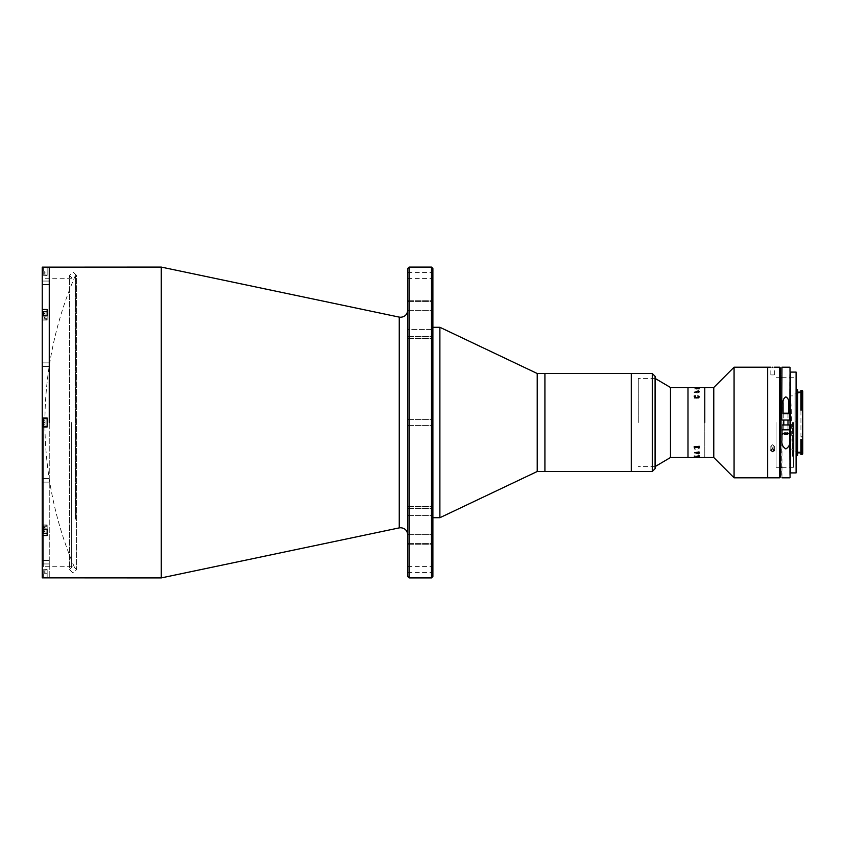 <?xml version="1.0" encoding="UTF-8"?>
<svg xmlns="http://www.w3.org/2000/svg" width="845" height="845" viewBox="0 0 845 845"><rect width="100%" height="100%" fill="white"/><g stroke="black" fill="none" stroke-linecap="round" stroke-linejoin="round"><path stroke-width="0.63" stroke-dasharray="4.22 3.17" d="M75.385 519.157L75.385 275.491L75.385 519.157M407.691 268.488L407.691 576.512M161.258 267.083L161.258 577.917M49.253 267.083L49.253 422.5C49.253 420.25 49.253 420.25 49.253 422.5C49.253 424.75 49.253 424.75 49.253 422.5C49.253 420.25 49.253 420.25 49.253 422.5C49.253 424.75 49.253 424.75 49.253 422.5L49.253 577.917L49.253 422.5C49.253 419.352 49.253 419.352 49.253 422.5C49.253 425.648 49.253 425.648 49.253 422.5C49.253 419.352 49.253 419.352 49.253 422.5C49.253 425.648 49.253 425.648 49.253 422.5L49.253 267.083M409.086 577.917L409.086 267.083M431.489 267.083L431.489 577.917M432.893 576.512L432.893 268.488M432.893 539.131L432.893 506.398L432.893 539.131M407.691 534.695L407.691 506.398L407.691 544.729L407.691 506.398L407.691 534.695L432.893 534.695L407.691 534.695M432.893 333.004L432.893 300.271L432.893 333.004M407.691 329.592L407.691 300.271L407.691 338.602L407.691 300.271L407.691 329.592L432.893 329.592L407.691 329.592M432.893 569.509L432.893 572.456L432.893 569.509M407.691 569.509L407.691 572.456L407.691 569.509M432.893 275.491L432.893 272.544L432.893 275.491M407.691 275.491L407.691 272.544L407.691 275.491M432.893 422.5L432.893 332.191L432.893 422.5M49.253 315.576C49.253 313.326 49.253 313.326 49.253 315.576C49.253 317.826 49.253 317.826 49.253 315.576C49.253 313.326 49.253 313.326 49.253 315.576C49.253 317.826 49.253 317.826 49.253 315.576C49.253 312.428 49.253 312.428 49.253 315.576C49.253 318.723 49.253 318.723 49.253 315.576C49.253 312.428 49.253 312.428 49.253 315.576C49.253 318.723 49.253 318.723 49.253 315.576M49.253 529.424C49.253 527.174 49.253 527.174 49.253 529.424C49.253 531.674 49.253 531.674 49.253 529.424C49.253 527.174 49.253 527.174 49.253 529.424C49.253 531.674 49.253 531.674 49.253 529.424C49.253 526.277 49.253 526.277 49.253 529.424C49.253 532.572 49.253 532.572 49.253 529.424C49.253 526.277 49.253 526.277 49.253 529.424C49.253 532.572 49.253 532.572 49.253 529.424M49.253 573.713C49.253 571.463 49.253 571.463 49.253 573.713C49.253 575.963 49.253 575.963 49.253 573.713C49.253 570.565 49.253 570.565 49.253 573.713C49.253 576.86 49.253 576.86 49.253 573.713M49.253 271.287C49.253 269.037 49.253 269.037 49.253 271.287C49.253 273.537 49.253 273.537 49.253 271.287C49.253 268.14 49.253 268.14 49.253 271.287C49.253 274.435 49.253 274.435 49.253 271.287M439.886 327.29L439.886 517.71M432.893 426.324L432.893 327.29L432.893 426.324M537.219 373.501L537.219 471.499M544.919 373.501L544.919 471.499L544.919 373.501M631.278 376.067L631.278 471.499L631.278 376.067M544.919 378.729L544.919 466.271L544.919 378.729M631.278 380.049L631.278 464.951L631.278 380.049M42.25 282.8L42.25 281.047L42.25 282.8M49.253 282.8L49.253 281.047L49.253 282.8M42.25 364.628L42.25 366.381L42.25 364.628M49.253 364.628L49.253 366.381L49.253 364.628M42.25 480.372L42.25 478.619L42.25 480.372M49.253 480.372L49.253 478.619L49.253 480.372M42.25 562.2L42.25 563.953L42.25 562.2M49.253 562.2L49.253 563.953L49.253 562.2M42.25 418.021L47.151 418.021L47.151 426.978L42.25 426.978L47.151 426.978L42.25 426.978L42.25 276.885L42.25 568.115L42.25 418.021L47.151 418.021L47.151 422.5L47.151 418.021L42.25 418.021L42.25 315.819L47.151 315.819L47.151 320.054L47.151 309.481L47.151 318.745L42.25 318.745L42.25 309.481L47.151 309.481L47.151 320.054L47.151 318.745L42.25 318.745L42.25 315.819L42.25 320.054L42.25 315.819M47.151 267.083L42.25 267.147L42.25 309.481M42.25 529.424L42.25 524.946L42.25 529.181L42.25 524.946L42.25 529.181L47.151 529.181L47.151 535.519L47.151 524.946L47.151 535.519L42.25 535.519L42.25 529.424M43.655 422.5L43.655 566.71L43.655 422.5M71.656 422.5L71.656 566.71L71.656 422.5M47.151 271.287C47.151 274.435 47.151 274.435 47.151 271.287C47.151 268.14 47.151 268.14 47.151 271.287L47.151 275.766L47.151 267.147L47.151 275.132L47.151 271.287L42.25 271.287L47.151 271.287M47.151 315.576C47.151 318.723 47.151 318.723 47.151 315.576C47.151 312.428 47.151 312.428 47.151 315.576C47.151 318.723 47.151 318.723 47.151 315.576C47.151 312.428 47.151 312.428 47.151 315.576M47.151 426.978L47.151 422.5L47.151 426.978M47.151 529.424C47.151 532.572 47.151 532.572 47.151 529.424C47.151 526.277 47.151 526.277 47.151 529.424C47.151 532.572 47.151 532.572 47.151 529.424C47.151 526.277 47.151 526.277 47.151 529.424M42.25 535.519L42.25 577.853L42.25 569.234L42.25 577.853L47.151 577.853L47.151 573.713C47.151 576.86 47.151 576.86 47.151 573.713C47.151 570.565 47.151 570.565 47.151 573.713L47.151 577.917M42.25 426.978L42.25 529.181M652.277 373.501L652.277 471.499M655.086 468.7L655.086 376.3M655.086 422.32L655.086 466.598L655.086 422.32M43.37 271.287L43.37 267.432L43.37 271.287M42.947 271.287L42.947 274.72L42.947 271.287M45.049 273.305L45.049 272.301L42.947 272.301L42.947 273.305L42.947 269.27L42.947 272.301L45.049 272.301L45.049 273.305L42.947 273.305M47.151 312.851L47.151 319.431L47.151 312.851M47.151 311.72L43.37 311.72L43.37 315.819M43.37 311.72L42.947 315.819M45.049 317.53L45.049 316.104L42.947 316.104L42.947 313.622L42.947 317.53L42.947 313.622L42.947 316.104L45.049 316.104L45.049 314.15L42.947 314.15L45.049 313.622L42.947 313.622L45.049 313.622L45.049 315.048L42.947 315.048L45.049 315.048L45.049 317.002L42.947 317.002L45.049 317.002L45.049 313.622L45.049 317.53L42.947 317.53L45.049 317.53M47.151 426.355L47.151 418.645L47.151 426.355L47.151 418.645L47.151 426.355L43.37 426.355L43.37 418.645L42.947 425.933L42.947 419.067L43.37 426.355M47.151 418.645L43.37 418.645M45.049 420.747L42.947 420.747L42.947 424.253L42.947 420.747L42.947 422.5L42.947 420.747L45.049 420.747L45.049 424.253L42.947 424.253L42.947 422.5L42.947 424.253L45.049 424.253L42.947 424.253L45.049 424.253L45.049 422.5L42.947 422.5L45.049 422.5L45.049 420.747L42.947 420.747L45.049 420.747M47.151 526.699L47.151 533.279L47.151 526.699M43.37 529.181L43.37 533.279L43.37 525.569L43.37 533.279L47.151 533.279M42.947 529.181L43.37 533.279M45.049 528.896L45.049 527.47L42.947 527.47L42.947 531.378L42.947 527.47L42.947 531.378L42.947 527.47L45.049 527.47L45.049 528.896L42.947 528.896L45.049 528.896L45.049 530.85L45.049 528.896M45.049 530.85L42.947 530.85L45.049 530.85M45.049 531.378L42.947 531.378L45.049 531.378L45.049 529.952L45.049 531.378M45.049 529.952L42.947 529.952L45.049 529.952L45.049 527.998L45.049 529.952M45.049 527.998L42.947 527.998L45.049 527.998M47.151 573.713L47.151 577.568L47.151 569.868L47.151 573.713L42.25 573.713L47.151 573.713M43.37 573.713L43.37 577.568L43.37 573.713M42.947 573.713L42.947 577.146L42.947 573.713M45.049 571.695L45.049 572.699L42.947 572.699L42.947 571.695L42.947 575.73L42.947 572.699L45.049 572.699L45.049 571.695L42.947 571.695M790.392 404.005L790.392 450.501L790.392 404.005M655.086 422.5L655.086 378.391L655.086 422.5M638.281 422.5L638.281 378.391L638.281 422.5M670.486 387.496L670.486 457.504M687.988 387.496L687.988 457.504L687.988 387.496M713.771 387.496L713.771 457.504M704.783 387.496L704.783 457.504L704.783 387.496M734.073 367.195L734.073 477.805M767.672 367.195L767.672 477.805L767.672 367.195M699.216 453.1L699.216 451.906L694.115 452.445M694.315 397.467L694.115 398.196L698.794 398.196L699.216 398.893L699.216 397.234L698.794 397.9L694.748 397.9L694.315 397.234L694.115 398.153L698.794 398.196L699.216 398.893L699.216 397.245L698.794 397.911L694.315 397.467M694.315 392.048L694.115 392.576L699.216 393.083L699.216 391.89L694.315 392.048M696.481 388.816L699.216 389.196L699.216 388.594L696.481 388.816M694.252 388.89L695.002 388.89L694.252 388.901M699.216 387.506L694.527 387.506M698.054 447.089L695.667 447.089L694.252 448.283L694.252 449.001L695.488 449.16L694.453 448.241L696.787 447.364L699.079 448.22L697.875 449.16L699.29 448.199L696.787 446.984L694.252 448.294L694.252 449.012L695.488 449.17L694.453 448.251L696.787 447.375L699.079 448.23L697.875 449.17L699.29 448.209L698.107 447.1M698.466 452.614L699.29 453.142L698.466 452.614L697.114 453.659L696.153 453.342L696.681 452.719L695.953 453.332L698.466 454.114L699.29 453.142L698.466 452.624L697.114 453.67L696.153 453.353L696.681 452.73L695.953 453.342L698.466 454.124L699.29 453.152L698.223 452.624M699.216 456.12L696.153 456.585L699.216 456.87L695.953 456.585L699.216 456.881L696.153 456.596L699.016 456.163M697.357 457.494L699.016 457.494M696.565 457.504L697.474 457.483M699.216 447.755L699.216 446.107L698.794 446.804L694.115 446.847M699.079 453.184L697.315 453.67L699.079 453.173M699.29 396.791L696.787 398.027L694.252 396.717L694.273 395.999M699.079 396.78L697.875 395.84M695.488 395.84L694.453 396.759M699.079 391.826L697.315 391.341M699.016 391.066L698.466 390.886L699.29 391.858L698.466 392.386L697.114 391.341L696.153 391.657M696.639 392.048L695.953 391.668L696.787 391.15M695.889 388.668L699.216 388.563M699.216 388.13L696.153 388.415M696.523 388.658L695.953 388.415L696.977 388.214M694.527 457.483L696.534 457.483M697.378 457.494L699.216 457.483M694.315 391.9L694.115 392.587L699.216 393.094L699.216 391.9L694.315 391.9M790.497 422.5L790.497 449.107L790.497 422.5M792.599 422.5L792.599 456.807L792.599 422.5M772.573 367.226C770.323 367.195 770.323 367.195 772.573 367.226C774.833 367.195 774.833 367.195 772.573 367.226M772.573 374.926C770.323 374.895 770.323 374.895 772.573 374.926C770.323 374.895 770.323 374.895 772.573 374.926C774.833 374.895 774.833 374.895 772.573 374.926C774.833 374.895 774.833 374.895 772.573 374.926M779.576 367.195L779.576 477.805M772.573 444.766L770.83 446.297L772.573 447.797L770.83 446.297L772.573 444.766L774.326 446.297L772.573 447.797L774.326 446.297L772.573 444.766M774.326 450.153L774.326 446.297L774.326 450.153L772.573 448.621L770.83 450.153L772.573 451.652L774.2 450.734M780.273 477.108L780.273 367.892M780.273 422.5L780.273 375.592L780.273 422.5M776.08 422.5L776.08 467.306L776.08 422.5M793.582 422.5L793.582 467.306L793.582 422.5M794.976 451.906L794.976 393.094L794.976 451.906L802.75 451.906L802.75 409.075M802.75 409.508L802.75 440.065M802.75 440.657L802.75 451.906M794.976 393.094L802.75 393.094M797.712 452.878L797.712 392.122L797.712 452.878M800.933 409.434L800.933 392.122L802.75 392.122L802.75 409.339L802.053 408.705L802.053 437.087L802.75 435.661L802.75 452.878L802.053 452.867L802.053 454.631L802.75 452.878M802.053 436.295L800.933 436.295L800.933 408.705L802.053 408.705M800.933 440.467L800.933 452.878L802.053 452.867M796.381 455.328L796.381 389.672L796.381 455.328M797.712 455.328L797.712 389.672M802.602 390.918L800.933 390.369M790.075 467.306L790.075 464.782C790.075 472.197 790.075 472.197 790.075 464.782L790.075 465.088M790.075 380.218C790.075 372.803 790.075 372.803 790.075 380.218L790.075 379.912C790.075 372.349 790.075 372.349 790.075 379.912M790.075 445.294L790.075 399.706L790.075 445.294M790.075 372.096L790.075 472.904M790.36 472.904L796.096 472.904L796.096 372.096L790.36 372.096L790.36 472.904M796.381 421.095L794.976 421.095L794.976 423.905L796.381 423.905L796.381 421.095L796.381 423.905M800.933 452.867L800.933 454.61L802.053 454.61M800.933 436.295L800.933 437.087L802.053 437.087L802.75 436.147L802.75 409.339M800.933 437.087L800.933 407.913L802.75 408.853M800.933 407.913L800.933 408.705M802.581 392.122L802.75 391.066M788.681 403.139L788.681 413.754L783.083 413.754L783.083 403.139M789.8 429.851L781.963 429.851L789.8 429.851L789.8 439.875M781.963 439.875L781.963 429.851M781.678 367.48L781.678 477.52M789.8 424.95L781.678 424.95L781.678 371.673L781.678 420.049L789.8 420.049M785.882 424.95C788.755 424.95 788.755 424.95 785.882 424.95C782.998 424.95 782.998 424.95 785.882 424.95M790.075 477.52L790.075 377.694M787.624 420.049L784.128 420.049L787.624 420.049M787.603 432.228L784.097 432.228L784.097 434.055L787.656 434.055L787.656 432.228L787.603 434.055M789.726 429.851L782.026 429.851M783.78 413.194L787.984 413.194M785.818 429.851L787.984 429.851L785.818 429.851M785.818 432.228L785.818 434.055M784.16 434.055L785.934 434.055M399.252 317.118L399.252 527.882M407.691 508.584L432.893 508.584L407.691 508.584M407.691 301.422L432.893 301.422L407.691 301.422M407.691 336.416L432.893 336.416L407.691 336.416M407.691 310.305L432.893 310.305L407.691 310.305M407.691 515.408L432.893 515.408L407.691 515.408M407.691 543.578L432.893 543.578L407.691 543.578M47.151 526.255L42.25 526.255L47.151 526.255M42.947 312.407L42.25 312.407M42.947 532.593L42.25 532.593M781.963 477.805L781.963 367.195M789.8 367.195L789.8 477.805M789.726 433.527L782.026 433.527M75.385 275.491A369.835 369.835 0 0 0 75.385 569.509M407.691 506.398L432.893 506.398L407.691 506.398M407.691 572.456L432.893 572.456M407.691 278.428L432.893 278.428M407.691 300.271L432.893 300.271L407.691 300.271M407.691 425.436L432.893 425.436L407.691 425.436M407.691 419.564L432.893 419.564L407.691 419.564M407.691 338.602L432.893 338.602L407.691 338.602M407.691 272.544L432.893 272.544M407.691 566.572L432.893 566.572M407.691 544.729L432.893 544.729L407.691 544.729M49.253 284.543L42.25 284.543L49.253 284.543M49.253 366.381L42.25 366.381L49.253 366.381M49.253 482.115L42.25 482.115L49.253 482.115M49.253 563.953L42.25 563.953L49.253 563.953M47.151 524.946L42.25 524.946L47.151 524.946M71.656 566.71L43.655 566.71L42.25 568.115M71.656 278.29L43.655 278.29L42.25 276.885M47.151 275.766L42.25 275.766M47.151 320.054L42.25 320.054L47.151 320.054M47.151 569.234L42.25 569.234M49.253 362.885L42.25 362.885L49.253 362.885M49.253 478.619L42.25 478.619L49.253 478.619M49.253 560.457L42.25 560.457L49.253 560.457M49.253 281.047L42.25 281.047L49.253 281.047M69.554 311.921L69.554 569.509L73.05 573.016L76.557 569.509L76.557 275.491L73.05 271.984L69.554 275.491L69.554 569.509L73.05 566.013L76.557 569.509L76.557 275.491L73.05 278.987L69.554 275.491L69.554 311.921M47.151 267.432L42.947 267.854M42.947 274.72L47.151 275.132M42.947 319.009L47.151 319.431L42.947 319.009M42.947 525.991L47.151 525.569L42.947 525.991M47.151 577.568L42.947 577.146M42.947 570.28L47.151 569.868M790.392 450.501A362.917 362.917 0 0 0 790.392 394.499M655.086 378.391L638.281 378.391M655.086 466.609L638.281 466.609M792.599 449.107L790.497 449.107M792.599 395.893L790.497 395.893M770.83 374.895L770.83 367.195M770.83 446.297L770.83 450.153L770.83 446.297M774.326 374.895L774.326 367.195M793.582 467.306L781.678 467.306M780.273 467.306L776.08 467.306M793.582 377.694L781.678 377.694M780.273 377.694L776.08 377.694M783.78 413.754L783.78 420.049M783.78 424.95L783.78 429.851M787.984 413.754L787.984 420.049M787.984 424.95L787.984 429.851"/><path stroke-width="1.27" d="M161.258 267.083L399.252 317.118L399.252 527.882L161.258 577.917L161.258 267.083L42.25 267.147L42.25 309.481L47.151 309.481L47.151 315.819L42.25 315.819L42.25 418.021L47.151 418.021L47.151 426.978L42.25 426.978L42.25 418.021M49.253 422.5L49.253 267.083L49.253 422.5M409.086 577.917L407.691 576.512L407.691 268.488L409.086 267.083L409.086 577.917L431.489 577.917L431.489 267.083L409.086 267.083M431.489 267.083L432.893 268.488L432.893 576.512L431.489 577.917M652.277 471.499L652.277 373.501L655.086 376.3L655.086 468.7L652.277 471.499L537.219 471.499L439.886 517.71L439.886 327.29L432.893 327.29M537.219 471.499L537.219 373.501L439.886 327.29M652.277 373.501L631.278 373.501L631.278 471.499L631.278 373.501L544.919 373.501L544.919 471.499L544.919 373.501L537.219 373.501M161.258 577.917L42.25 577.853L42.25 529.181L47.151 529.181L47.151 535.519L42.25 535.519M42.25 309.481L42.25 315.819M42.25 529.181L42.25 426.978M47.151 533.279L43.37 533.279L43.37 529.181M43.37 533.279L42.947 529.181M47.151 418.645L43.37 418.645L43.37 426.355L47.151 426.355M43.37 426.355L43.37 418.645M43.37 315.819L43.37 311.72L47.151 311.72M42.947 315.819L43.37 311.72M694.748 457.504L670.486 457.504L670.486 387.496L655.086 378.391M696.766 387.496L687.988 387.496L687.988 457.504L687.988 387.496L670.486 387.496M779.576 477.805L779.576 367.195L780.273 367.892L780.273 477.108L779.576 477.805L734.073 477.805L713.771 457.504L713.771 387.496L699.216 387.506M704.783 422.5L704.783 387.496L704.783 422.5M734.073 477.805L734.073 367.195L713.771 387.496M770.83 367.195L767.672 367.195L767.672 477.805L767.672 367.195L734.073 367.195M694.527 452.772L699.016 451.917L699.216 453.11L694.527 452.762L699.016 452.762M699.016 388.594L696.016 388.869L696.977 388.204L699.016 388.584L696.871 388.299M694.527 387.506L696.565 387.496M699.29 391.848L698.466 392.376L697.114 391.33L696.153 391.647L696.681 392.27L695.953 391.657L698.466 390.876L699.29 391.848L698.466 390.886M699.29 396.791L696.787 398.016L694.252 396.706L694.252 395.988L695.488 395.83L694.453 396.749L696.787 397.625L699.079 396.77L697.875 395.83L699.29 396.791L697.79 395.956M696.016 456.353L699.216 455.804L699.216 456.406L696.016 456.332M699.216 457.441L697.378 457.494M699.016 457.494L713.771 457.504M694.252 456.11L695.002 456.099M694.527 447.301L694.115 446.804L698.794 446.804L699.016 446.118L699.216 447.765L698.794 447.1L694.527 447.301L699.016 447.28M694.315 447.533L694.115 446.847M697.315 391.341L698.382 392.154L699.079 391.826L698.678 391.33L697.315 391.33L698.382 392.133L699.079 391.816L698.678 391.341M698.382 452.867L699.079 453.184L698.382 452.846M696.565 457.504L697.357 457.494M699.079 396.78L696.787 397.636L694.453 396.759M694.252 396.717L694.252 395.999L695.541 395.956M695.953 391.668L698.466 390.95M696.787 391.341L696.153 391.657L696.977 392.164M699.016 388.161L695.889 388.658M699.29 453.142L698.466 452.614L699.29 453.142M697.474 457.483L696.534 457.483M772.573 367.226C770.323 367.195 770.323 367.195 772.573 367.226C774.833 367.195 774.833 367.195 772.573 367.226C774.833 367.195 774.833 367.195 772.573 367.226C774.833 367.195 774.833 367.195 772.573 367.226M774.242 367.195L779.576 367.195M772.573 451.652L770.83 450.153L772.573 448.621L774.326 450.153L772.573 451.652M774.2 450.734L774.326 450.153M802.053 454.631L802.053 440.467L802.75 440.065L802.75 453.934L800.933 454.631L800.933 439.495L802.75 440.065L802.75 391.066L802.053 390.369L802.053 409.434L802.75 409.508L800.933 410.142L800.933 409.434L802.053 409.434M797.712 392.122L800.933 392.122M797.712 452.878L800.933 452.878M800.933 440.467L802.053 440.467M796.381 389.672L797.712 389.672L797.712 455.328L796.381 455.328L796.096 472.904L796.096 372.096L796.381 455.328M802.053 390.369L800.933 390.369L800.933 409.434M790.075 472.904L790.075 372.096M790.075 377.694L790.075 469.408L790.075 424.95L781.963 424.95L781.963 439.875C781.382 443.984 782.692 446.994 785.871 448.927C789.061 447.005 790.371 443.995 789.8 439.875L789.8 424.95M790.075 465.088L790.075 467.306M790.075 400.023L790.075 445.294L790.075 400.023M796.096 372.096L790.36 372.096L790.36 472.904L796.096 472.904L796.096 372.096M788.681 403.139C789.05 400.308 788.121 398.217 785.882 396.865C783.642 398.206 782.702 400.298 783.083 403.139L783.083 413.754L788.681 413.754L788.681 403.139M781.963 439.875L781.963 424.95M781.678 420.049L781.963 367.195L781.678 420.049L790.075 420.049M790.075 424.95L790.075 477.52L789.8 439.875M785.934 434.055L784.16 434.055M789.726 433.527L782.026 433.527L782.026 429.851L789.726 429.851L789.209 434.055M787.984 413.754L787.984 413.194L783.78 413.194L783.78 413.754M787.656 434.055L784.097 434.055M42.947 532.593L42.25 532.593M42.947 312.407L42.25 312.407M789.8 420.049L790.075 367.48M399.252 317.118L400.688 317.266C404.935 316.854 407.269 314.52 407.691 310.263M399.252 527.882L400.688 527.734C404.935 528.146 407.269 530.48 407.691 534.737M439.886 517.71L432.893 517.71M670.486 457.504L655.086 466.609M781.678 467.306L780.273 467.306M781.678 377.694L780.273 377.694M781.963 477.805L789.8 477.805M781.963 367.195L789.8 367.195M782.026 433.527L782.554 434.055M783.78 420.049L783.78 424.95M787.984 420.049L787.984 424.95"/></g></svg>
